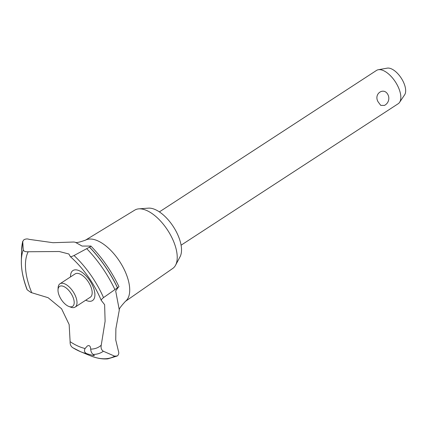 <?xml version="1.0" encoding="UTF-8"?>
<svg xmlns="http://www.w3.org/2000/svg" width="427" height="427" viewBox="0 0 427 427"><rect width="100%" height="100%" fill="white"/><g stroke="black" fill="none" stroke-linecap="round" stroke-linejoin="round"><path stroke-width="0.64" d="M85.384 240.204L134.777 210.105A34.811 16.824 56.9 0 1 138.834 208.851A34.811 16.824 56.9 0 1 173.693 241.65A34.811 16.824 56.9 0 1 175.561 265.22A34.811 16.824 56.9 0 1 172.775 268.428L125.287 301.451M138.834 208.851L148.431 208.146A30.002 14.502 56.9 0 1 178.475 236.414A30.002 14.502 56.9 0 1 180.082 256.728L175.561 265.22M75.237 242.237C75.809 243.059 79.267 242.344 85.608 240.091A36.562 17.667 56.9 0 1 126.002 273.493A36.562 17.667 56.9 0 1 125.485 301.291C120.649 306.559 118.594 309.468 119.309 310.013L115.882 328.678L115.738 339.94L118.407 351.037C119.138 353.054 118.77 354.693 117.297 355.958L114.649 356.166L103.35 351.234C101.407 349.985 100.703 347.962 101.242 345.165L105.111 321.243L104.62 304.691L101.21 300.304C93.865 282.994 83.569 268.428 70.322 256.611L68.87 254.001L59.23 251.508L28.203 251.754C25.358 251.925 23.709 251.284 23.255 249.827L22.722 241.223L21.59 250.665A76.614 37.026 56.9 0 1 22.684 241.607L23.853 239.777C25.705 238.832 27.44 238.688 29.052 239.344L53.007 242.701L73.796 242.018L75.237 242.237L82.069 246.064L90.924 246.064C102.352 257.935 111.703 271.503 118.989 286.757M90.38 246.203C91.325 245.835 91.052 246.144 89.569 247.132L74.036 255.511C71.624 256.643 70.364 256.958 70.268 256.456M26.949 289.031A66.313 32.046 56.9 0 1 21.35 260.865C21.206 269.618 23.122 279.237 27.098 289.725L30.893 292.479L48.118 297.704L61.589 308.796L69.153 324.557L70.124 341.68C69.964 344.525 70.925 346.58 73.006 347.84A66.313 32.046 56.9 0 0 80.522 351.677L89.948 355.584A76.614 37.026 56.9 0 0 101.034 358.589A76.614 37.026 56.9 0 0 114.649 356.166M118.327 287.222L115.674 290.942L119.309 310.013M93.545 355.632L86.911 353.737C84.487 352.595 83.879 350.85 85.101 348.501L87.354 345.939L88.779 345.518C90.006 345.891 90.636 347.092 90.668 349.126C90.908 351.64 91.741 353.412 93.166 354.437L94.394 355.584L93.545 355.632M378.125 101.861C373.171 93.662 384.423 86.334 388.223 95.28L388.116 95.029A7.948 7.948 0 0 1 384.412 105.432L380.735 105.368L378.125 101.861M181.08 245.194L398.183 103.74A19.872 9.602 -123.1 0 0 399.576 102.347A19.872 9.602 -123.1 0 0 398.818 88.378A19.872 9.602 -123.1 0 0 378.322 69.729A19.872 9.602 -123.1 0 0 376.486 70.444L159.383 211.893M378.322 69.729L387.252 68.139A16.253 7.857 56.9 0 1 404.017 83.393A16.253 7.857 56.9 0 1 404.636 94.821L399.576 102.347M72.99 297.16A11.924 5.759 -123.1 0 0 64.093 286.656A11.924 5.759 -123.1 0 0 58.008 289.8A11.924 5.759 -123.1 0 0 59.209 295.623A11.924 5.759 -123.1 0 0 68.864 306.458A11.924 5.759 -123.1 0 0 72.99 297.16M58.008 289.8L58.12 287.75A13.91 6.72 56.9 0 1 59.967 283.79A13.91 6.72 56.9 0 1 75.6 296.343A13.91 6.72 56.9 0 1 75.152 307.093A13.91 6.72 56.9 0 1 70.781 307.184L68.864 306.458M385.01 105.09L384.412 105.432M59.967 283.79L75.125 273.91A13.91 6.72 56.9 0 1 90.759 286.464A13.91 6.72 56.9 0 1 90.31 297.219L75.152 307.093M85.101 348.501A60.26 29.121 56.9 0 1 70.124 341.68M31.715 292.639A60.26 29.121 56.9 0 1 31.571 292.292A60.26 29.121 56.9 0 1 28.203 251.754M101.242 345.165A60.26 29.121 56.9 0 1 90.668 349.126M70.551 276.893A17.918 8.657 56.9 0 1 76.31 269.869A17.918 8.657 56.9 0 1 93.075 286.725A17.918 8.657 56.9 0 1 89.12 301.265A17.918 8.657 56.9 0 1 85.736 300.197M101.386 300.432C100.852 300.17 101.567 299.226 103.521 297.598L118.605 287.019M89.515 247.169A77.89 37.645 56.9 0 1 117.457 287.798M89.569 247.132A77.89 37.645 56.9 0 1 117.516 287.761M86.911 353.737A66.313 32.046 56.9 0 1 80.522 351.677L72.643 347.647M103.35 351.234A66.313 32.046 56.9 0 1 93.161 354.437M21.59 250.665L21.35 260.865A66.313 32.046 56.9 0 1 23.255 249.832M74.036 255.511A66.313 32.046 56.9 0 1 103.521 297.598M86.83 248.781A76.614 37.026 56.9 0 1 114.858 289.458M117.238 355.995L107.775 358.861C102.197 359.304 96.256 358.216 89.948 355.584"/></g></svg>
